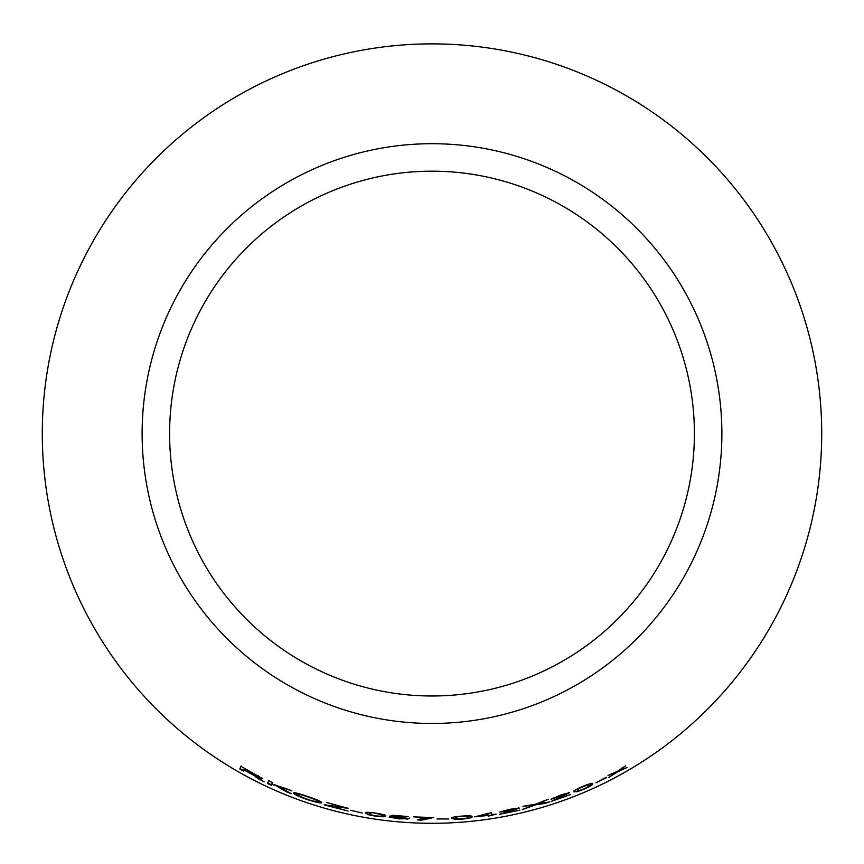 <?xml version="1.0" encoding="UTF-8"?>
<svg xmlns="http://www.w3.org/2000/svg" width="864" height="864" viewBox="0 0 864 864"><rect width="100%" height="100%" fill="white"/><g stroke="black" fill="none" stroke-linecap="round" stroke-linejoin="round"><path stroke-width="1.3" d="M432 43.88A389.707 389.707 0 0 1 769.5 628.441A389.707 389.707 0 0 1 94.5 628.441A389.707 389.707 0 0 1 432 43.88M432 143.705A289.894 289.894 0 0 1 683.046 578.534A289.894 289.894 0 0 1 180.954 578.534A289.894 289.894 0 0 1 432 143.705M626.994 767.534L619.164 770.666L625.504 765.893L617.036 771.53L608.029 775.472L615.244 772.837L608.429 777.697L617.404 771.973L626.994 767.534M606.528 777.654L595.944 782.827L606.312 777.211M573.826 791.748L577.238 791.683L583.934 789.232C590.922 785.97 593.806 784.145 592.574 783.734C593.039 782.644 589.702 783.572 582.574 786.499C575.521 789.62 572.616 791.37 573.826 791.748M551.005 799.265L565.996 793.973L551.254 801.425L570.715 794.513L556.146 799.427L569.678 792.59L560.196 795.215L551.005 799.265M544.892 803.434L549.763 801.922L538.121 803.79L548.294 799.254L535.864 804.146L522.925 806.36L533.563 805.086L522.202 809.611L535.766 804.784L544.892 803.434L546.156 802.537M499.856 812.106L515.441 808.931L499.608 814.309L519.815 810.162L504.77 813.002L519.275 808.067L509.609 809.341L499.856 812.106M491.886 814.525L491.454 812.635L474.66 816.847L488.16 815.432L488.311 816.134L496.109 814.18L491.886 814.525M451.656 818.294L455.026 819.31L462.164 819.115C469.8 818.262 473.062 817.452 471.96 816.685C472.673 815.81 469.184 815.627 461.484 816.124C453.827 816.826 450.554 817.549 451.656 818.294M448.783 818.996L437.011 818.964L448.783 818.996M433.62 817.582L413.402 816.869L428.717 817.646C422.399 818.294 418.792 819.083 417.884 820.001L421.826 820.12L433.62 817.582M394.103 816.588L395.755 815.94L408.164 816.556L392.699 815.292L389.75 816.523L405.648 818.359L399.103 818.586L389.113 817.085L399.114 818.888L409.698 818.575L394.103 816.588L395.755 815.94M365.45 812.992L368.269 814.698L375.214 816.113C382.871 816.998 386.316 816.955 385.56 815.983C386.597 815.303 383.324 814.352 375.754 813.121C368.118 812.095 364.684 812.052 365.45 812.992M362.21 812.992L350.708 810.324L362.21 812.992M348.041 808.315L326.452 802.462L343.224 807.203L324.184 804.913L348.073 811.015L328.817 805.853L348.041 808.315M307.26 799.6C316.483 802.494 321.311 803.498 321.754 802.591C321.494 801.608 316.861 799.589 307.832 796.532C298.48 793.346 293.695 792.169 293.49 793.022C293.911 794.243 298.501 796.435 307.26 799.6L307.422 799.135M291.211 793.692L279.245 786.845L291.827 790.733L271.836 783.853L272.408 782.492L268.661 780.754L267.505 783.508L271.253 785.236L271.652 784.285L276.491 785.938L286.146 791.672L291.211 793.692M256.046 777.157L264.146 781.877L254.534 775.559L262.71 778.766L240.959 766.303L239.792 769.079L243.4 771.109L243.918 769.878L256.273 776.725L259.481 779.587M432 171.18A262.418 262.418 0 0 1 659.254 564.797A262.418 262.418 0 0 1 204.746 564.797A262.418 262.418 0 0 1 432 171.18M252.32 774.047L254.567 775.494M255.193 775.937L256.273 776.725M259.697 779.155L261.392 779.987M258.293 776.822L262.202 778.216M241.207 765.882L239.792 769.079M240.041 768.647L243.637 770.677M258.152 775.656L258.898 776.876L244.048 769.565L244.436 768.647L258.898 776.876M276.491 785.938L287.885 791.845M286.891 788.756L279.245 786.845M268.877 780.311L267.505 783.508M267.71 783.054L271.458 784.793M293.857 792.785L299.668 796.176M315.284 801.457L321.516 802.332M315.608 799.319L317.682 801.36C317.552 802.105 314.086 801.403 307.303 799.254C300.877 796.943 297.605 795.366 297.475 794.534C297.335 793.735 300.78 794.513 307.8 796.878C314.615 799.243 317.909 800.744 317.682 801.36M297.475 794.534L299.884 793.984M328.817 805.853L346.972 807.71M325.264 804.708L328.849 805.723M365.537 812.506L368.269 814.698M368.345 814.223L370.559 814.774M380.106 816.188L385.495 815.713M380.484 813.91L381.726 815M369.403 813.272L371.542 812.495L375.656 813.413C380.776 814.342 382.784 815.033 381.661 815.486C382.547 816.232 380.419 816.35 375.268 815.821C370.192 814.828 368.215 814.104 369.338 813.65L371.466 812.981M381.737 814.925L381.661 815.486M389.804 816.037L393.325 816.934M393.368 816.448L394.124 816.437M404.654 817.43L405.648 818.359M391.046 817.279L393.93 817.798M404.773 818.683L407.279 819.126M407.311 818.64L409.73 818.089M417.906 819.504L421.848 819.634L432.011 817.301M451.634 817.798L455.026 819.31M454.993 818.824L457.175 818.867M466.808 818.111L471.841 816.512M466.409 815.832L468.04 817.085C469.184 817.603 467.197 818.186 462.089 818.824C456.894 819.007 454.723 818.748 455.587 818.068L457.304 816.448L461.506 816.426C466.744 816.178 468.925 816.394 468.04 817.085L467.986 816.588M455.587 818.068L457.337 816.944M475.762 816.566L478.386 816.253M488.095 814.946L488.311 816.134M488.246 815.648L492.026 815.065M478.408 816.415L487.728 813.305L488.095 815.108L478.408 816.415L487.793 813.791L488.095 815.108M501.563 811.318L503.723 811.426M503.636 810.95L504.22 810.54M514.577 808.402L515.441 808.931M501.412 813.488L504.738 812.862M505.602 812.214L504.77 813.002M512.644 810.14L518.454 807.959M525.787 808.218L535.626 804.308L544.741 802.969M544.622 800.399L538.121 803.79M526.468 805.486L533.563 805.086M552.539 798.26L554.753 798.055M565.067 793.573L565.996 793.973M552.874 800.377L556.103 799.297M556.945 798.487L556.146 799.427M563.371 795.582L568.847 792.612M573.653 791.294L577.238 791.683M577.055 791.23L579.193 790.56M588.082 786.758L592.391 783.572M587.088 784.674L588.816 784.987M578.869 788.616L577.487 790.279L578.869 788.616L582.66 786.791C587.542 784.879 589.648 784.404 588.989 785.354L589 785.398C590.188 785.516 588.46 786.715 583.805 788.962C578.934 790.787 576.828 791.23 577.487 790.279M611.41 775.591L617.166 771.541L623.657 768.895M622.22 767.783L619.164 770.666M611.215 773.809L615.244 772.837"/></g></svg>
